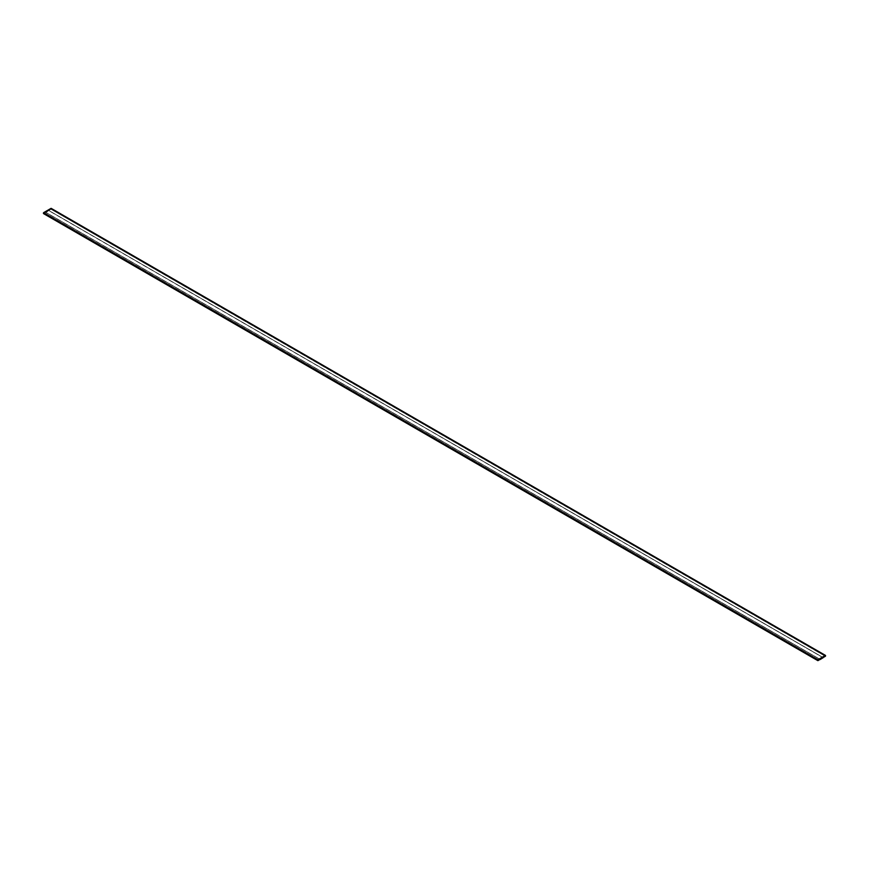 <?xml version="1.0" encoding="UTF-8"?>
<svg xmlns="http://www.w3.org/2000/svg" width="869" height="869" viewBox="0 0 869 869"><rect width="100%" height="100%" fill="white"/><g stroke="black" fill="none" stroke-linecap="round" stroke-linejoin="round"><path stroke-width="0.65" stroke-dasharray="4.34 3.26" d="M45.775 212.308L48.87 210.515L45.775 212.351L820.13 659.419L45.775 212.351L48.87 210.515L823.225 657.583L820.13 659.375L45.775 212.308L820.13 659.375L823.225 657.583L48.87 210.515L45.775 212.308M823.225 657.627L48.87 210.57L823.225 657.627L48.87 210.57L45.775 212.351L48.87 210.57L823.225 657.627M825.398 656.334L51.043 209.266L825.55 656.073L51.195 208.462L825.55 655.53L51.043 208.375L51.043 209.266L825.398 656.334M817.805 660.538L43.602 213.557L51.043 209.266L43.602 213.557M825.398 655.53L51.043 208.462L825.474 655.574L51.119 208.506L825.474 656.117L51.043 209.179L825.398 656.247L51.043 209.179L43.602 213.47L817.957 660.538L43.526 213.426L817.881 660.494L43.526 213.426L817.881 659.962L43.602 212.753L817.957 659.821L43.602 212.753L51.043 208.462L825.398 655.53L51.043 208.462L43.602 212.753L43.526 213.426L817.881 660.494L825.463 655.574L51.043 208.462L825.387 655.53L817.957 659.821L43.602 212.753L817.957 659.821L43.526 212.883L817.881 660.494L43.526 213.426L51.119 208.506L43.526 213.426L817.881 660.494M817.957 660.538L43.602 213.47L51.043 209.179L825.387 656.247L51.043 209.179L825.463 656.106L51.097 208.451L825.441 655.519M51.043 208.462L51.043 209.179L43.526 213.426L51.043 208.462M823.225 657.768L48.87 210.57L45.775 212.351L820.13 659.549L45.775 212.492L48.87 210.7L823.225 657.768M820.13 659.419L45.775 212.351L820.13 659.419M817.903 660.549L43.548 213.47L817.903 660.538"/><path stroke-width="1.3" d="M820.13 659.375L823.225 657.583L820.13 659.375M820.086 659.397L823.225 657.627L820.086 659.397M51.195 208.462L43.602 212.666L43.45 213.47L817.957 660.625L825.55 656.073L817.957 660.625L817.957 659.734L825.55 655.53M51.043 208.375L825.398 655.443L51.043 208.375L43.602 212.666L817.957 659.734L43.45 212.927L817.805 660.538L43.45 213.47M825.474 655.574L817.957 659.821L817.957 660.538L825.398 656.247L825.398 655.53L825.398 656.247L817.881 660.494L825.398 655.53L825.387 656.247L817.957 660.538L825.387 656.247L825.387 655.53M825.398 655.443L817.957 659.734L817.805 660.538M823.225 657.627L820.13 659.549L823.225 657.627M825.507 655.432L51.152 208.364M817.848 660.636L43.493 213.568"/></g></svg>
